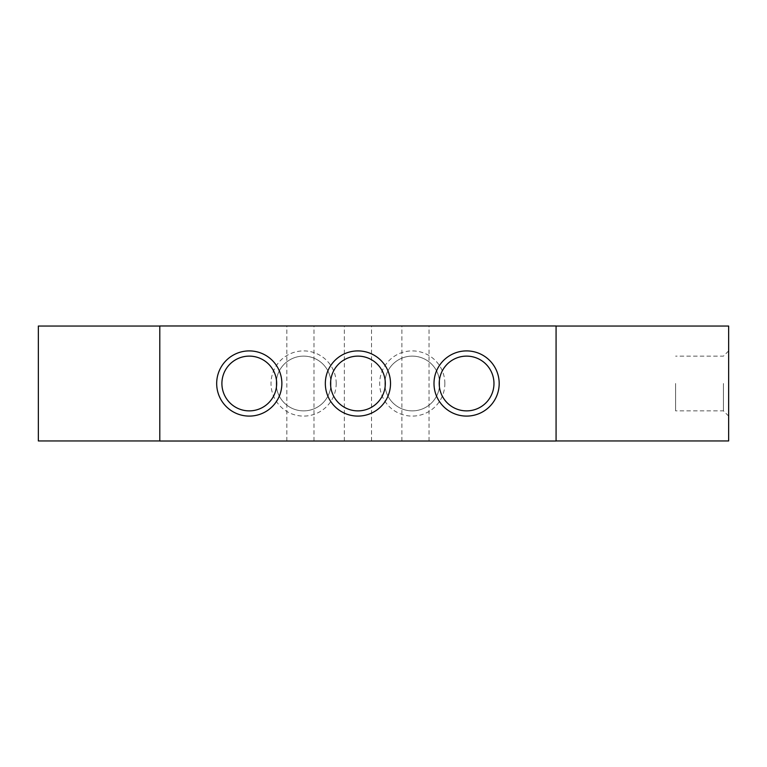 <?xml version="1.0" encoding="UTF-8"?>
<svg xmlns="http://www.w3.org/2000/svg" width="767" height="767" viewBox="0 0 767 767"><rect width="100%" height="100%" fill="white"/><g stroke="black" fill="none" stroke-linecap="round" stroke-linejoin="round"><path stroke-width="0.58" stroke-dasharray="3.83 2.88" d="M728.65 383.5L728.65 350.902L728.65 383.5M723.425 383.5L723.425 410.872L723.425 383.5M675.602 383.5L675.602 410.872L675.602 383.5M159.795 440.958L38.35 440.958L38.35 326.042L159.795 326.042L159.795 440.958L159.795 326.042M556.075 440.958L556.075 326.042L728.65 326.042L728.65 440.958L556.075 440.958L556.075 326.042M357.93 325.975L371.516 325.975L357.93 325.975M357.93 441.025L371.516 441.025L357.93 441.025M300.405 325.975L313.991 325.975L300.405 325.975M300.405 441.025L313.991 441.025L300.405 441.025M415.455 325.975L429.041 325.975L415.455 325.975M415.455 441.025L429.041 441.025L415.455 441.025M336.205 383.5A32.597 32.597 0 0 0 287.309 355.274A32.597 32.597 0 0 0 287.309 411.726A32.597 32.597 0 0 0 336.205 383.5M330.98 383.5A27.372 27.372 0 0 1 289.916 407.21A27.372 27.372 0 0 1 289.916 359.79A27.372 27.372 0 0 1 330.98 383.5A27.372 27.372 0 0 1 289.916 407.21A27.372 27.372 0 0 1 289.916 359.79A27.372 27.372 0 0 1 330.98 383.5M444.86 383.5A32.597 32.597 0 0 0 395.964 355.274A32.597 32.597 0 0 0 395.964 411.726A32.597 32.597 0 0 0 444.86 383.5M439.635 383.5A27.372 27.372 0 0 1 398.572 407.21A27.372 27.372 0 0 1 398.572 359.79A27.372 27.372 0 0 1 439.635 383.5A27.372 27.372 0 0 1 398.572 407.21A27.372 27.372 0 0 1 398.572 359.79A27.372 27.372 0 0 1 439.635 383.5M221.903 383.5A27.372 27.372 0 0 0 262.966 407.21A27.372 27.372 0 0 0 262.966 359.79A27.372 27.372 0 0 0 221.903 383.5M330.558 383.5A27.372 27.372 0 0 0 371.621 407.21A27.372 27.372 0 0 0 371.621 359.79A27.372 27.372 0 0 0 330.558 383.5M439.213 383.5A27.372 27.372 0 0 0 480.276 407.21A27.372 27.372 0 0 0 480.276 359.79A27.372 27.372 0 0 0 439.213 383.5M159.795 441.025L159.795 325.975L556.075 325.975L556.075 441.025L159.795 441.025M728.65 350.902L723.425 356.128L675.602 356.128M728.65 416.097L723.425 410.872L675.602 410.872M371.516 441.025L371.516 325.975M344.354 441.025L344.354 325.975M313.991 441.025L313.991 325.975M286.829 441.025L286.829 325.975M429.041 441.025L429.041 325.975M401.879 441.025L401.879 325.975"/><path stroke-width="1.15" d="M159.795 440.958L38.35 440.958L38.35 326.042L159.795 326.042M556.075 440.958L728.65 440.958L728.65 326.042L556.075 326.042M216.678 383.5A32.597 32.597 0 0 1 265.574 355.274A32.597 32.597 0 0 1 265.574 411.726A32.597 32.597 0 0 1 216.678 383.5M221.903 383.5A27.372 27.372 0 0 0 262.966 407.21A27.372 27.372 0 0 0 262.966 359.79A27.372 27.372 0 0 0 221.903 383.5M325.333 383.5A32.597 32.597 0 0 1 374.229 355.274A32.597 32.597 0 0 1 374.229 411.726A32.597 32.597 0 0 1 325.333 383.5M330.558 383.5A27.372 27.372 0 0 0 371.621 407.21A27.372 27.372 0 0 0 371.621 359.79A27.372 27.372 0 0 0 330.558 383.5M433.997 383.5A32.597 32.597 0 0 1 482.894 355.274A32.597 32.597 0 0 1 482.894 411.726A32.597 32.597 0 0 1 433.997 383.5M439.213 383.5A27.372 27.372 0 0 0 480.276 407.21A27.372 27.372 0 0 0 480.276 359.79A27.372 27.372 0 0 0 439.213 383.5M159.795 325.975L159.795 441.025L556.075 441.025L556.075 325.975L159.795 325.975"/></g></svg>
